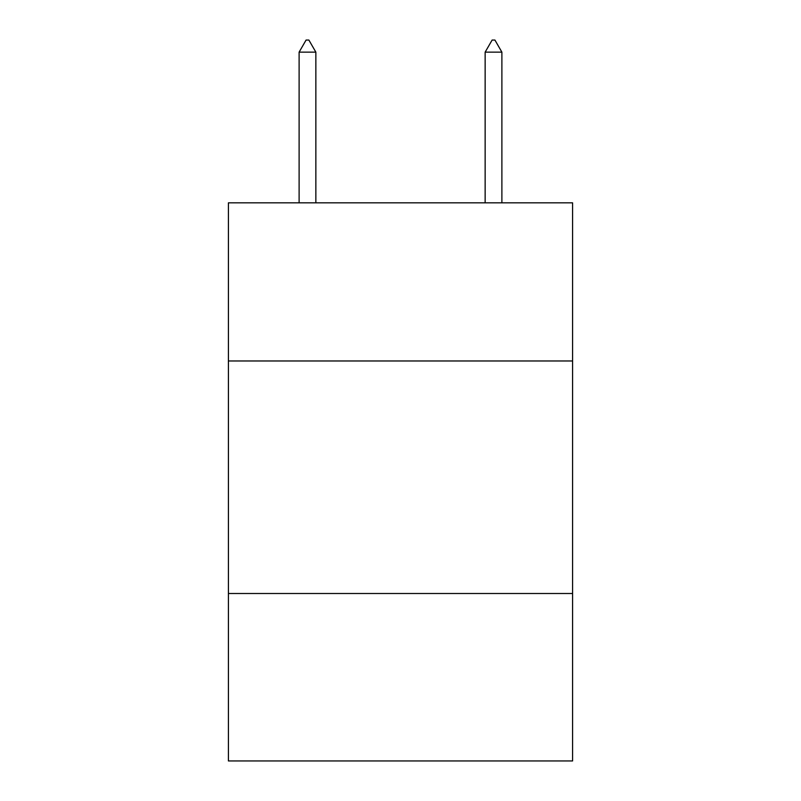 <?xml version="1.0" encoding="UTF-8"?>
<svg xmlns="http://www.w3.org/2000/svg" width="801" height="801" viewBox="0 0 801 801"><rect width="100%" height="100%" fill="white"/><g stroke="black" fill="none" stroke-linecap="round" stroke-linejoin="round"><path stroke-width="1.2" d="M572.585 360.971L572.585 202.833L228.415 202.833L228.415 360.971L572.585 360.971L572.585 760.95L228.415 760.95L228.415 360.971M572.585 593.511L228.415 593.511M315.854 52.145L308.876 40.05L306.082 40.05L299.113 52.145L315.854 52.145L315.854 202.833M299.113 52.145L299.113 202.833M492.124 40.05L494.918 40.05L501.887 52.145L485.146 52.145L492.124 40.05M501.887 202.833L501.887 52.145M485.146 202.833L485.146 52.145"/></g></svg>
